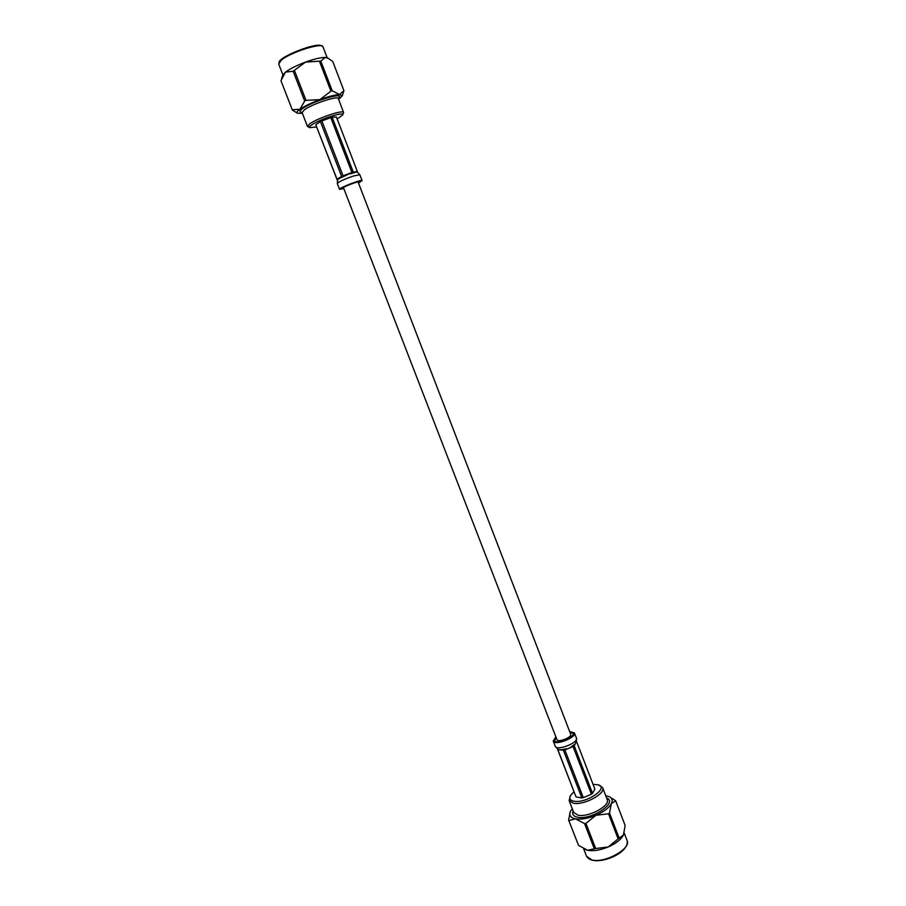 <?xml version="1.0" encoding="UTF-8"?>
<svg xmlns="http://www.w3.org/2000/svg" width="906" height="906" viewBox="0 0 906 906"><rect width="100%" height="100%" fill="white"/><g stroke="black" fill="none" stroke-linecap="round" stroke-linejoin="round"><path stroke-width="1.36" d="M570.712 734.313C572.264 737.314 557.802 742.886 556.941 739.624L343.51 187.814C342.774 187.01 358.164 181.075 358.153 182.163L570.712 734.313M557.496 749.069L575.842 796.465L557.813 749.579L562.501 749.817L563.407 750.247L581.845 797.926L583.294 797.665L564.868 749.964L573.045 746.533L591.425 794.234L592.524 793.407L574.178 745.74L576.522 741.414L594.868 789.081L592.524 793.407M583.294 797.665L591.425 794.234M576.171 796.986L581.845 797.926M555.842 736.793L553.238 741.074C554.551 746.102 576.828 737.507 574.427 732.909L569.614 731.482M556.103 737.45L554.699 740.768C556.578 744.709 575.129 737.28 573.068 733.418L569.874 732.139M578.549 845.377L568.617 820.066L578.549 845.377L587.62 850.281L595.672 848.514L585.933 823.361L584.563 823.588L594.302 848.729M619.172 838.129L609.523 812.999L608.504 813.781L618.152 838.922L623.43 835.015L625.151 825.536L615.672 800.791L611.38 803.588L609.523 812.999M609.625 796.884L615.672 800.791M608.504 813.781L595.955 815.287L585.933 823.361M595.672 848.514L608.186 846.974L618.152 838.922M584.563 823.588L575.412 818.831L568.911 820.61M568.617 820.066L570.259 811.776C568.945 815.434 570.655 817.79 575.412 818.831C581.12 819.715 587.971 818.526 595.955 815.287C603.804 811.81 608.945 807.914 611.38 803.588C612.864 800.474 612.173 798.175 609.296 796.714L605.729 795.717M623.577 834.686L623.43 835.015C621.063 839.5 615.989 843.486 608.186 846.974C600.225 850.213 593.373 851.323 587.62 850.281L585.004 849.398M572.241 808.639L570.259 811.776M573.985 791.663L570.372 795.683C568.979 798.594 570.168 800.44 573.906 801.21C585.933 803.792 609.285 788.039 598.413 784.856L593.034 784.313M598.413 784.856L602.637 787.665C605.933 793.679 583.747 805.559 573.407 803.248L569.127 800.598L570.372 795.683M350.192 173.895L355.141 172.4L353.272 172.083L332.162 117.248L330.769 117.61L351.913 172.491L345.118 175.809L343.057 175.821L321.856 120.928L320.43 121.608L341.641 176.455L340.599 177.814L337.576 179.569L336.987 179.161L315.866 124.937L336.941 179.377M332.162 117.248L336.398 117.021L357.44 171.721L355.141 172.4M330.769 117.61L321.856 120.928M320.43 121.608L315.888 124.654M358.482 183.012L362.094 180.634C362.128 178.958 338.402 188.108 339.557 189.331L343.838 188.663M358.402 182.819L360.667 181.189C358.878 180.951 354.065 182.468 346.217 185.741L340.996 188.776L343.759 188.459M319.501 61.393L330.928 91.144L332.23 90.804L320.815 61.076L305.503 62.106L293.148 71.257L304.676 101.008L306.013 100.362L294.484 70.6M328.765 58.584L325.356 57.429L327.564 57.893L332.74 61.472L343.918 90.668L342.23 95.923L339.591 94.552L343.918 90.668M281.019 80.872L292.378 110.056L281.019 80.872M292.366 109.773L299.954 109.252C297.179 111.245 296.319 112.571 297.383 113.227L292.378 110.056M306.013 100.362L319.965 99.603C311.222 102.91 304.552 106.127 299.954 109.252L304.676 101.008M293.148 71.257L285.526 72.095L280.996 80.543M332.23 90.804L339.591 94.552C335.243 94.756 328.697 96.444 319.965 99.603L330.928 91.144M281.619 78.494L282.706 75.209L285.526 72.095C290.056 68.743 296.715 65.413 305.503 62.106C314.28 58.947 320.894 57.395 325.356 57.429L320.815 61.076M338.584 99.354L342.23 95.923M297.383 113.227L302.377 113.318M337.157 118.98L342.706 114.971C345.175 111.11 319.739 119.196 311.766 124.858C309.637 126.308 308.991 127.248 309.818 127.667L316.624 126.908M309.818 127.667L307.462 126.421L309.92 123.692C317.904 117.995 343.544 109.49 343.612 112.48L342.706 114.971M575.842 796.465L557.258 748.458L558.345 749.432M561.358 749.794L566.658 748.741M571.063 746.895L575.14 744.019M575.344 743.815L574.178 745.74M573.045 746.533L564.868 749.964M563.407 750.247L557.813 749.579M553.238 741.074L555.242 746.261C556.578 751.334 578.843 742.75 576.42 738.096L574.427 732.909M626.125 846.193C622.286 854.936 599.749 863.622 591.04 859.726M627.111 840.609C629.987 854.018 593.385 868.095 586.556 856.261L591.89 859.953C604.676 863.531 631.448 848.718 627.111 840.609L624.166 832.92M569.127 800.598L573.736 812.467L578.039 815.196C588.424 817.654 610.542 805.706 607.201 799.556L602.637 787.665M606.612 798.039C618.481 802.342 591.392 820.44 577.541 817.235C573.328 816.317 571.867 814.222 573.147 810.949M345.413 175.696L340.237 178.006M357.338 172.083L359.841 174.756L353.668 175.945C344.235 179.218 338.776 181.721 337.281 183.454L337.723 179.467M343.057 175.821L351.913 172.491M353.272 172.083L357.349 171.494M336.987 179.161L341.641 176.455M279.071 62.412C278.754 56.727 318.074 41.551 321.653 45.98M278.686 64.032L279.546 61.155L285.062 56.84C291.177 53.375 299.048 50.102 308.663 47.01C322.661 44.1 319.999 45.674 321.698 45.674L323.023 46.919C322.547 42.14 290.803 52.106 281.415 60.056L278.686 64.032L282.876 74.802M338.029 98.29L338.3 98.607C338.153 95.413 312.434 103.85 304.507 109.728L302.094 112.571L307.462 126.421M301.936 112.299C299.184 112.163 299.422 110.906 302.661 108.55C313.238 100.725 346.432 91.246 338.221 98.301M557.258 748.458L555.287 746.363M576.397 741.074L576.454 738.186M586.556 856.261L583.623 848.718M609.296 796.714L610.18 797.133M337.225 180.09L315.866 124.926M362.094 180.634L359.841 174.756M339.557 189.331L337.281 183.454M323.023 46.919L327.157 57.724M338.3 98.607L343.612 112.48"/></g></svg>
